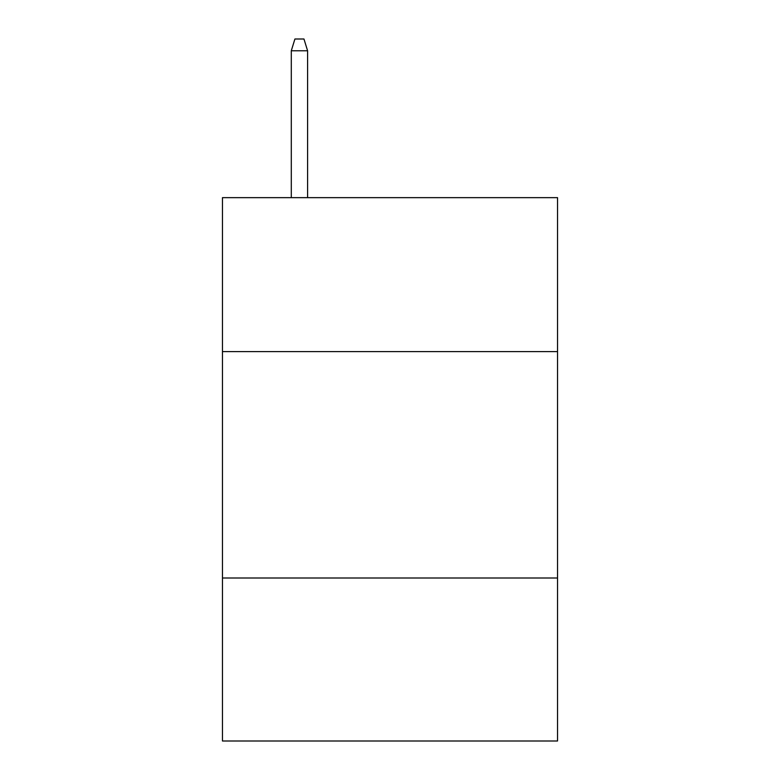 <?xml version="1.0" encoding="UTF-8"?>
<svg xmlns="http://www.w3.org/2000/svg" width="780" height="780" viewBox="0 0 780 780"><rect width="100%" height="100%" fill="white"/><g stroke="black" fill="none" stroke-linecap="round" stroke-linejoin="round"><path stroke-width="1.17" d="M222.466 351.604L557.534 351.604L557.534 197.652L222.466 197.652L222.466 741L557.534 741L557.534 578L222.466 578M557.534 578L557.534 351.604M307.593 197.652L307.593 50.768L291.291 50.768L291.291 197.652M291.291 50.768L294.918 39L303.966 39L307.593 50.768"/></g></svg>
